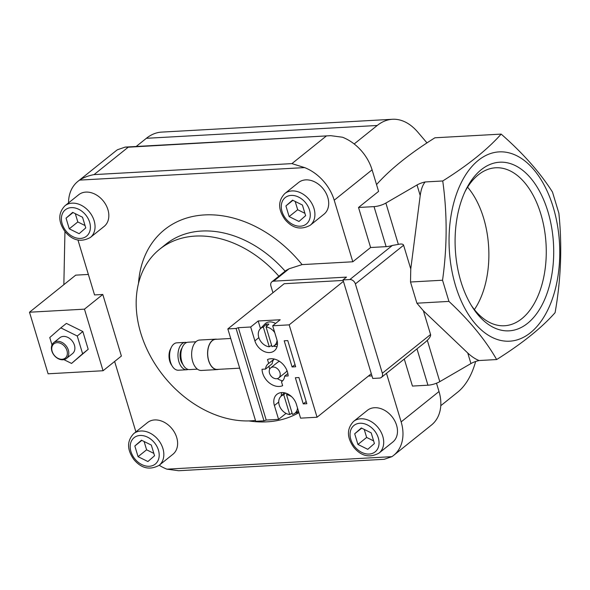 <?xml version="1.0" encoding="UTF-8"?>
<svg xmlns="http://www.w3.org/2000/svg" width="590" height="590" viewBox="0 0 590 590"><rect width="100%" height="100%" fill="white"/><g stroke="black" fill="none" stroke-linecap="round" stroke-linejoin="round"><path stroke-width="0.89" d="M230.719 338.483L215.638 339.324A15.067 8.769 86.8 0 0 212.341 340.666A15.067 8.769 86.8 0 0 208.049 357.791A15.067 8.769 86.8 0 0 217.312 369.406L239.68 368.167M186.669 342.517A13.71 7.987 86.8 0 0 185.208 342.37L176.83 342.834A13.71 7.987 86.8 0 0 173.821 344.058A13.71 7.987 86.8 0 0 171.351 347.289L170.444 349.118A11.173 6.505 86.8 0 0 171.306 364.686L172.413 366.397A13.71 7.987 86.8 0 0 178.35 370.218L186.735 369.753A13.71 7.987 86.8 0 0 188.158 369.443M171.351 347.289A13.71 7.987 86.8 0 0 172.413 366.397M185.208 342.37A13.71 7.987 86.8 0 0 182.207 343.594A13.71 7.987 86.8 0 0 178.305 359.177A13.71 7.987 86.8 0 0 186.735 369.753M181.993 348.122A10.155 5.915 86.8 0 0 182.9 364.391M195.917 341.772L188.092 342.207A13.71 7.987 86.8 0 0 185.09 343.432A13.71 7.987 86.8 0 0 181.189 359.015A13.71 7.987 86.8 0 0 189.619 369.591L197.436 369.156M216.958 339.25A15.237 8.872 86.8 0 0 215.63 339.154L199.693 340.039A15.237 8.872 86.8 0 0 196.352 341.396A15.237 8.872 86.8 0 0 192.016 358.713A15.237 8.872 86.8 0 0 201.382 370.461L217.319 369.576A15.237 8.872 86.8 0 0 218.632 369.333M215.63 339.154A15.237 8.872 86.8 0 0 212.297 340.511A15.237 8.872 86.8 0 0 207.96 357.828A15.237 8.872 86.8 0 0 217.319 369.576M57.06 342.679A9.123 6.844 51.3 0 1 67.223 354.76A9.123 6.844 51.3 0 1 54.405 355.475A9.123 6.844 51.3 0 1 57.06 342.679M57.304 341.308A10.155 7.626 51.3 0 1 67.415 347.849A10.155 7.626 51.3 0 1 66.449 358.469A10.155 7.626 51.3 0 1 54.147 355.313A10.155 7.626 51.3 0 1 53.742 342.62A10.155 7.626 51.3 0 1 57.304 341.308M474.39 309.58A76.951 44.803 86.8 0 0 467.59 187.185M66.449 358.469L72.548 353.58A10.155 7.626 -128.7 0 0 73.507 342.96A10.155 7.626 -128.7 0 0 63.403 336.418A10.155 7.626 -128.7 0 0 59.833 337.731L53.742 342.62M364.222 429.417L366.648 437.448L373.618 440.892M75.314 213.661L77.814 221.958L85.041 225.535M144.1 441.504L146.608 449.809L153.835 453.378M295.177 201.441L297.685 209.738L304.905 213.315M471.351 305.465A79.112 46.064 86.8 0 0 503.432 325.791A79.112 46.064 86.8 0 0 546.06 244.208A79.112 46.064 86.8 0 0 494.649 167.855A79.112 46.064 86.8 0 0 478.35 174.817A79.112 46.064 86.8 0 0 465.023 191.61M63.912 359.649L71.56 363.433L82.615 353.779L77.253 336.005L60.822 327.878L49.767 337.532L52.001 344.929M354.701 433.775L357.923 444.447L367.777 449.322L374.414 443.525L371.191 432.861L361.338 427.986L354.701 433.775L361.7 428.163M357.923 444.447L366.648 437.448M66.043 218.153L69.266 228.817L79.119 233.692L85.757 227.902L82.534 217.238L72.681 212.363L66.043 218.153L73.042 212.54M69.266 228.817L77.814 221.958M134.837 445.996L138.06 456.667L147.913 461.542L154.55 455.746L151.328 445.081L141.475 440.206L134.837 445.996L141.836 440.383M138.06 456.667L146.608 449.809M285.914 205.932L289.13 216.596L298.99 221.471L305.62 215.682L302.405 205.018L292.544 200.143L285.914 205.932L292.913 200.32M289.13 216.596L297.685 209.738M481.211 169.728A84.451 49.169 86.8 0 0 465.975 189.633A84.451 49.169 86.8 0 0 472.516 307.331A84.451 49.169 86.8 0 0 537.711 312.184A84.451 49.169 86.8 0 0 544.666 202.237A84.451 49.169 86.8 0 0 481.211 169.728M427.005 142.905L417.875 132.212A69.642 40.548 86.8 0 0 392.49 119.276L161.623 132.108A69.642 40.548 86.8 0 0 146.372 138.303L136.179 146.482M392.49 119.276A69.642 40.548 86.8 0 0 377.231 125.478L354.177 143.967M63.853 284.668L64.944 231.509M71.56 363.433L88.198 349.302L82.836 331.521L66.412 323.401L60.822 327.878M82.615 353.779L88.198 349.302M77.253 336.005L82.836 331.521M478.372 160.31A94.798 55.195 86.8 0 0 450.472 262.063A94.798 55.195 86.8 0 0 502.51 340.784A94.798 55.195 86.8 0 0 558.332 230.985A94.798 55.195 86.8 0 0 478.372 160.31M501.168 134.107C487.451 149.513 467.973 165.141 442.736 180.975C447.323 213.676 447.257 246.76 442.544 280.228L448.946 301.409C469.551 320.606 485.459 339.988 496.655 359.553C522.179 343.491 541.657 327.863 555.087 312.685C560.994 279.402 562.255 246.251 558.878 213.233L552.483 192.045C539.961 172.398 522.858 153.09 501.168 134.107L434.919 137.787C409.88 153.496 390.499 169.013 376.789 184.323L376.464 184.338M440.774 405.714L457.737 392.114A69.642 40.548 86.8 0 0 475.636 361.493M279.955 372.592A6.431 4.831 -128.7 0 0 270.707 367.865A6.431 4.831 -128.7 0 0 270.102 374.591A6.431 4.831 -128.7 0 0 276.496 378.736A6.431 4.831 -128.7 0 0 278.76 377.902A6.431 4.831 -128.7 0 0 279.955 372.592M417.027 184.98A10.155 3.171 163.2 0 1 425.191 181.949C422.735 184.773 421.076 189.302 420.213 195.541L417.027 184.98L385.875 203.063A10.155 3.171 163.2 0 1 374.031 206.618L358.521 207.481L378.588 191.389L372.084 169.832A40.629 30.496 -128.7 0 0 342.473 137.227L330.725 135.671L128.222 147.198L94.046 174.611C88.434 175.658 83.633 177.487 79.643 180.097A40.629 30.496 -128.7 0 0 77.932 181.344A40.629 30.496 -128.7 0 0 68.536 202.894M88.36 274.446L75.719 275.147L29.5 312.221L48.092 373.795L103.058 370.741L84.466 309.16L29.5 312.221M77.932 181.344L115.802 150.974A40.629 30.496 -128.7 0 1 117.513 149.727L125.169 147.094L128.222 147.198M442.544 280.228L410.507 282.005L410.765 268.959L420.213 195.541M442.736 180.975L425.191 181.949M448.946 301.409L416.901 303.194L410.507 282.005M404.283 359.045L412.44 386.067L427.949 385.204A10.155 3.171 163.2 0 0 439.793 381.649L470.938 363.565A10.155 3.171 163.2 0 1 479.11 360.534C475.37 359.096 471.587 356.581 467.752 353.004L423.406 310.812L416.901 303.194M496.655 359.553L479.11 360.534M278.76 377.902L285.737 372.305A6.431 4.831 -128.7 0 0 286.961 370.52M279.69 361.456A6.431 4.831 -128.7 0 0 277.691 362.267L270.707 367.865M283.775 394.85L289.727 414.549A10.959 8.231 51.3 0 1 280.088 407.262A10.959 8.231 51.3 0 1 280.663 396.627A10.959 8.231 51.3 0 1 283.775 394.85L285.538 393.08M289.727 414.549L292.08 413.096M297.5 407.978A10.959 8.231 51.3 0 1 294.314 413.642A10.959 8.231 51.3 0 1 292.47 414.394L286.526 394.695A10.959 8.231 51.3 0 1 291.718 396.797M286.526 394.695L287.411 393.803M349.863 279.535L342.989 279.918L372.74 378.448L379.606 378.065A5.081 3.813 -128.7 0 0 381.391 377.408A5.081 3.813 -128.7 0 0 382.335 373.219L355.379 283.923A5.081 3.813 -128.7 0 0 349.863 279.535L392.343 245.462L398.346 244.385C401.392 243.7 403.147 243.98 403.604 245.241L410.765 268.959M386.479 373.322L401.148 421.894A40.629 30.496 51.3 0 1 393.589 455.421L431.452 425.051A40.629 30.496 -128.7 0 0 439.012 391.524L436.504 383.212M103.058 370.741L121.385 356.05L102.793 294.469L94.547 294.926L77.969 240.027M84.466 309.16L102.793 294.469M372.084 169.832L334.213 200.209A40.629 30.496 -128.7 0 0 304.602 167.597L291.925 163.614L94.046 174.611M393.589 455.421A40.629 30.496 51.3 0 1 391.878 456.667L384.215 459.3L178.667 470.724L166.918 469.168A40.629 30.496 -128.7 0 1 159.226 465.259M114.63 361.464L135.899 431.887M353.594 421.408L367.378 410.352A20.311 15.252 51.3 0 1 374.51 407.72A20.311 15.252 51.3 0 1 394.725 420.803A20.311 15.252 51.3 0 1 392.8 442.043L379.016 453.098C369.672 458.142 361.272 456.24 353.816 447.397C346.736 437.419 346.662 428.753 353.594 421.408A20.311 15.252 51.3 0 1 360.726 418.782A20.311 15.252 51.3 0 1 380.934 431.865A20.311 15.252 51.3 0 1 379.016 453.098M64.937 205.785L78.721 194.722A20.311 15.252 51.3 0 1 85.852 192.097A20.311 15.252 51.3 0 1 106.067 205.18A20.311 15.252 51.3 0 1 104.142 226.42L90.359 237.475C81.014 242.512 72.614 240.617 65.158 231.774C58.078 221.788 58.004 213.123 64.937 205.785A20.311 15.252 51.3 0 1 72.069 203.152A20.311 15.252 51.3 0 1 92.276 216.235A20.311 15.252 51.3 0 1 90.359 237.475M133.724 433.628L147.515 422.573A20.311 15.252 51.3 0 1 154.646 419.94A20.311 15.252 51.3 0 1 174.854 433.023A20.311 15.252 51.3 0 1 172.929 454.263L159.145 465.318C149.801 470.363 141.401 468.46 133.945 459.617C126.872 449.639 126.798 440.973 133.724 433.628A20.311 15.252 51.3 0 1 140.863 431.002A20.311 15.252 51.3 0 1 161.07 444.086A20.311 15.252 51.3 0 1 159.145 465.318M284.8 193.564L298.592 182.502A20.311 15.252 51.3 0 1 305.723 179.876A20.311 15.252 51.3 0 1 325.931 192.959A20.311 15.252 51.3 0 1 324.006 214.2L310.222 225.255C300.878 230.292 292.478 228.396 285.022 219.554C277.942 209.568 277.868 200.902 284.8 193.564A20.311 15.252 51.3 0 1 291.932 190.931A20.311 15.252 51.3 0 1 312.147 204.015A20.311 15.252 51.3 0 1 310.222 225.255M423.406 310.812L430.567 334.53C430.892 335.872 429.808 337.805 427.315 340.327L425.265 342.222M268.937 366.338A15.237 11.439 -128.7 0 0 269.719 369.082M277.352 378.603A15.237 11.439 -128.7 0 0 282.588 380.852M274.18 359.059A11.173 8.385 -128.7 0 0 272.167 363.742L265.537 369.067A11.173 8.385 51.3 0 1 268.089 363.89A11.173 8.385 51.3 0 1 268.686 363.462L267.506 359.539A15.237 11.439 51.3 0 1 280.87 362.319A15.237 11.439 51.3 0 1 288.134 375.948L284.623 376.14A11.173 8.385 51.3 0 1 282.072 381.317A11.173 8.385 51.3 0 1 281.474 381.745L282.662 385.668A15.237 11.439 51.3 0 1 269.291 382.888A15.237 11.439 51.3 0 1 262.034 369.259L265.537 369.067M263.324 327.111L269.276 346.809A10.959 8.231 51.3 0 1 259.637 339.53A10.959 8.231 51.3 0 1 260.212 328.888A10.959 8.231 51.3 0 1 263.324 327.111L266.156 324.271L266.761 326.27M269.276 346.809L271.629 345.356M277.042 340.283A10.959 8.231 51.3 0 1 273.863 345.902A10.959 8.231 51.3 0 1 272.019 346.655L266.075 326.956L268.9 324.117A11.468 8.607 -128.7 0 0 267.491 324.08A11.468 8.607 -128.7 0 0 266.156 324.271M266.075 326.956A10.959 8.231 51.3 0 1 274.748 332.613M255.47 420.449A101.569 76.243 51.3 0 1 151.32 357.783A101.569 76.243 51.3 0 1 159.647 249.231A101.569 76.243 51.3 0 1 278.856 276.216M159.647 249.231L165.93 244.186A101.569 76.243 51.3 0 1 285.14 271.179M392.343 245.462A10.155 3.171 163.2 0 1 386.118 246.65L374.031 206.618M334.213 200.209L352.805 261.783L370.608 247.512L358.521 207.481M370.608 247.512L386.118 246.65M298.872 412.639A113.759 85.388 51.3 0 1 248.833 420.921M138.503 283.37A113.759 85.388 51.3 0 1 199.863 215.321A113.759 85.388 51.3 0 1 302.087 264.608L289.1 268.774L286.098 270.404L271.865 281.821A5.081 3.813 -128.7 0 0 270.921 286.017L272.949 292.736M352.805 261.783L302.087 264.608M292.102 366.958L295.671 366.759L287.773 340.592L284.203 340.791L292.102 366.958L295.022 364.613M281.681 392.586A13.54 10.163 -128.7 0 0 281.297 395.956M286.047 413.384L278.583 419.365L274.402 405.514A13.54 10.163 51.3 0 1 276.917 394.334A13.54 10.163 51.3 0 1 296.387 404.29L300.568 418.148L317.059 417.233L289.174 324.861L272.683 325.776L280.184 319.758L258.199 320.982L260.492 328.593M282.617 380.83L281.474 381.745M287.854 373.551L284.623 376.14M274.21 359.037L268.686 363.462M303.253 403.907L306.83 403.707L298.931 377.541L295.354 377.74L303.253 403.907L306.181 401.561M260.212 328.888L264.844 324.043A11.852 8.894 51.3 0 1 269.652 321.911A11.852 8.894 51.3 0 1 275.582 323.445M273.48 346.116A13.54 10.163 -128.7 0 0 277.086 346.544M272.683 325.776L276.865 339.634A13.54 10.163 51.3 0 1 274.343 350.807A13.54 10.163 51.3 0 1 254.88 340.85L258.863 337.657M298.909 412.639L295.679 412.816M342.989 279.918L346.478 277.116L273.649 281.165A5.081 3.813 -128.7 0 0 271.865 281.821M368.359 376.081L371.966 375.882M278.583 419.365L266.215 420.058L238.323 327.686L236.081 328.46L227.836 328.918L284.196 283.709L343.144 280.434M266.215 420.058L263.966 420.832L236.081 328.46M343.424 281.349L289.174 324.861M371.309 373.713L317.059 417.233M258.199 320.982L250.691 327L254.88 340.85M250.691 327L238.323 327.686M263.966 420.832L255.721 421.29L227.836 328.918M377.231 125.478L146.372 138.303M359.907 423.259A16.926 12.707 51.3 0 1 378.78 445.686A16.926 12.707 51.3 0 1 354.981 447.014A16.926 12.707 51.3 0 1 359.907 423.259M71.25 207.628A16.926 12.707 51.3 0 1 90.123 230.063A16.926 12.707 51.3 0 1 66.323 231.383A16.926 12.707 51.3 0 1 71.25 207.628M140.044 435.479A16.926 12.707 51.3 0 1 158.917 457.906A16.926 12.707 51.3 0 1 135.117 459.234A16.926 12.707 51.3 0 1 140.044 435.479M291.121 195.415A16.926 12.707 51.3 0 1 309.993 217.843A16.926 12.707 51.3 0 1 286.194 219.163A16.926 12.707 51.3 0 1 291.121 195.415M326.1 136.202L291.925 163.614M470.938 363.565L467.752 353.004M398.346 244.385L385.875 203.063M304.602 167.597L79.643 180.097M439.012 391.524L401.148 421.894M391.878 456.667L166.918 469.168M355.379 283.923L403.604 245.241M382.335 373.219L430.567 334.53M439.793 381.649L427.315 340.327M427.949 385.204L416.975 348.867M274.402 405.514L278.731 402.033M273.649 281.165L289.1 268.774M330.725 135.671L125.169 147.094M294.314 413.642L298.452 411.142M280.663 396.627L284.336 392.785M381.391 377.408L425.265 342.215M273.863 345.902L277.477 343.719"/></g></svg>
